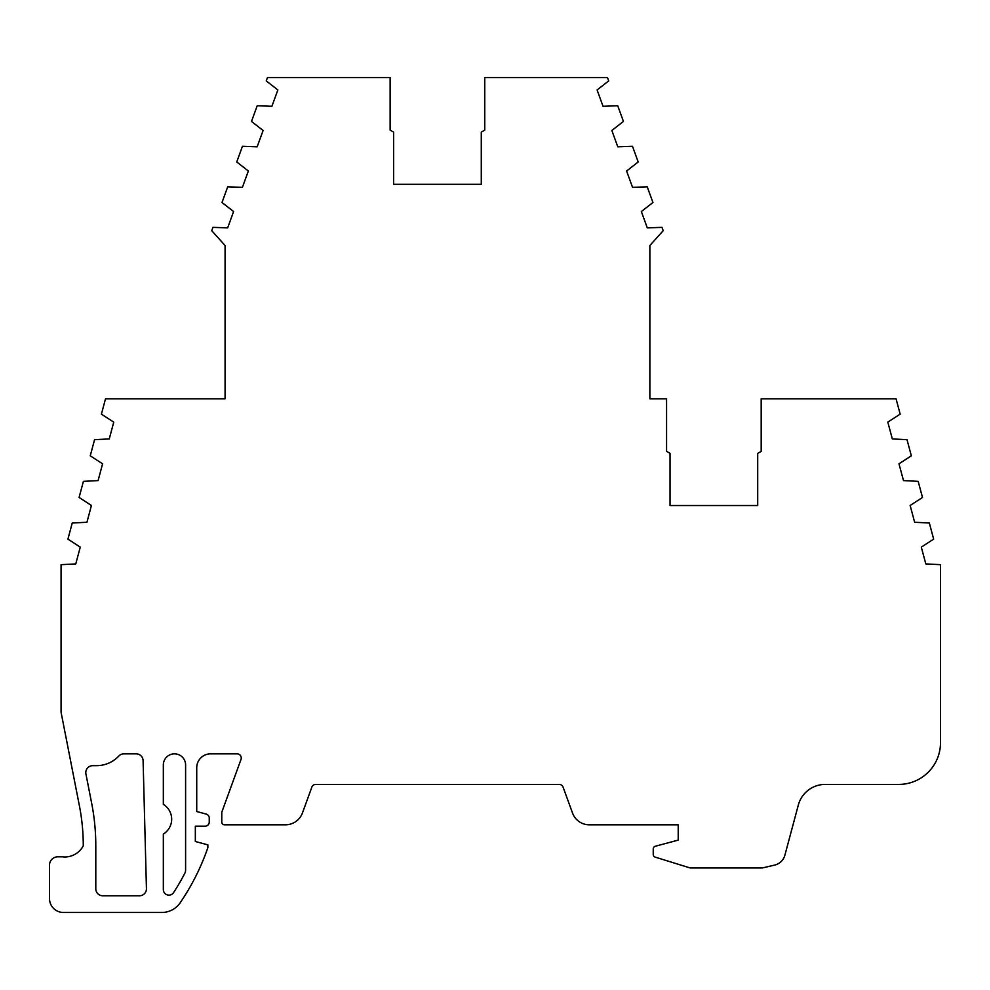 <?xml version="1.0" encoding="UTF-8"?>
<svg xmlns="http://www.w3.org/2000/svg" width="990" height="990" viewBox="0 0 990 990"><rect width="100%" height="100%" fill="white"/><g stroke="black" fill="none" stroke-linecap="round" stroke-linejoin="round"><path stroke-width="1.49" d="M92.751 765.666A6.955 6.955 0 0 0 85.92 773.957L91.662 803.224A221.265 221.265 0 0 1 95.795 845.807L95.795 888.822A6.955 6.955 0 0 0 102.75 895.777L139.491 895.777A6.955 6.955 0 0 0 146.446 888.636L143.092 760.605A6.955 6.955 0 0 0 136.137 753.836L123.899 753.836A6.955 6.955 0 0 0 118.837 756.026A30.616 30.616 0 0 1 96.537 765.666L92.751 765.666M225.077 245.508L225.077 398.784L105.522 398.784L101.413 414.142L113.751 422.136L109.259 438.929L94.57 439.684L90.251 455.808L102.589 463.803L98.097 480.596L83.408 481.35L79.089 497.463L91.427 505.469L86.934 522.262L72.245 523.017L67.926 539.129L80.264 547.124L75.772 563.916L61.071 564.671L61.071 711.649A6.955 6.955 0 0 0 61.207 712.986L79.373 805.637A208.742 208.742 0 0 1 83.271 845.807A20.951 20.951 0 0 1 63.558 856.956A8.353 8.353 0 0 0 62.023 856.808L57.853 856.808A8.353 8.353 0 0 0 49.5 865.161L49.5 898.561A13.922 13.922 0 0 0 63.422 912.471L161.778 912.471A22.263 22.263 0 0 0 180.168 902.781A230.472 230.472 0 0 0 207.863 847.638L207.863 844.854L195.339 841.5L195.339 826.192L205.079 826.192A4.17 4.17 0 0 0 209.249 822.022L209.249 818.099A4.17 4.17 0 0 0 206.155 814.065L196.725 811.54L196.725 767.745A13.922 13.922 0 0 1 210.647 753.836L237.08 753.836A4.17 4.17 0 0 1 241.003 759.441L221.772 812.27L221.772 822.022A2.784 2.784 0 0 0 224.557 824.806L285.442 824.806A18.129 18.129 0 0 0 302.482 812.864L311.838 787.161A4.17 4.17 0 0 1 315.76 784.414L559.177 784.414A4.17 4.17 0 0 1 563.1 787.161L572.529 813.05A17.857 17.857 0 0 0 589.31 824.806L678.212 824.806L678.212 840.114L655.306 846.24A2.784 2.784 0 0 0 653.239 848.937L653.239 854.469A2.784 2.784 0 0 0 655.207 857.13L689.436 867.747A4.17 4.17 0 0 0 690.673 867.945L762.362 867.945L774.576 865.112A13.922 13.922 0 0 0 784.897 855.162L798.324 805.043A27.831 27.831 0 0 1 825.202 784.414L898.747 784.414A41.753 41.753 0 0 0 940.5 742.661L940.5 564.671L925.811 563.916L921.306 547.124L933.657 539.129L929.338 523.017L914.649 522.262L910.144 505.469L922.494 497.463L918.176 481.35L903.486 480.596L898.982 463.803L911.332 455.808L907.013 439.684L892.324 438.929L887.82 422.136L900.17 414.142L896.049 398.784L761.186 398.784L761.186 451.378L757.709 453.383L757.709 505.531L670.044 505.531L670.044 453.358L666.567 451.341L666.567 398.784L649.861 398.784L649.861 245.508L663.201 230.695L661.988 227.353L647.287 227.886L641.347 211.538L652.942 202.504L647.237 186.825L632.536 187.345L626.596 171.01L638.191 161.964L632.486 146.285L617.785 146.817L611.845 130.482L623.44 121.436L617.735 105.757L603.034 106.289L597.094 89.954L608.689 80.908L607.464 77.529L484.754 77.529L484.754 130.111L481.276 132.128L481.276 184.301L393.612 184.301L393.612 132.115L390.134 130.111L390.134 77.542L267.473 77.542L266.248 80.908L277.856 89.954L271.904 106.289L257.202 105.757L251.497 121.436L263.105 130.482L257.153 146.817L242.451 146.285L236.746 161.964L248.354 171.01L242.401 187.345L227.7 186.825L221.995 202.504L233.603 211.538L227.651 227.886L212.949 227.353L211.736 230.695L225.077 245.508M163.338 834.075L163.338 889.577A5.569 5.569 0 0 0 173.559 892.621A219.335 219.335 0 0 0 184.821 873.291A6.955 6.955 0 0 0 185.6 870.099L185.6 764.961A11.125 11.125 0 0 0 174.463 753.836A11.125 11.125 0 0 0 163.338 764.961L163.338 804.375A17.399 17.399 0 0 1 163.338 834.075"/></g></svg>
